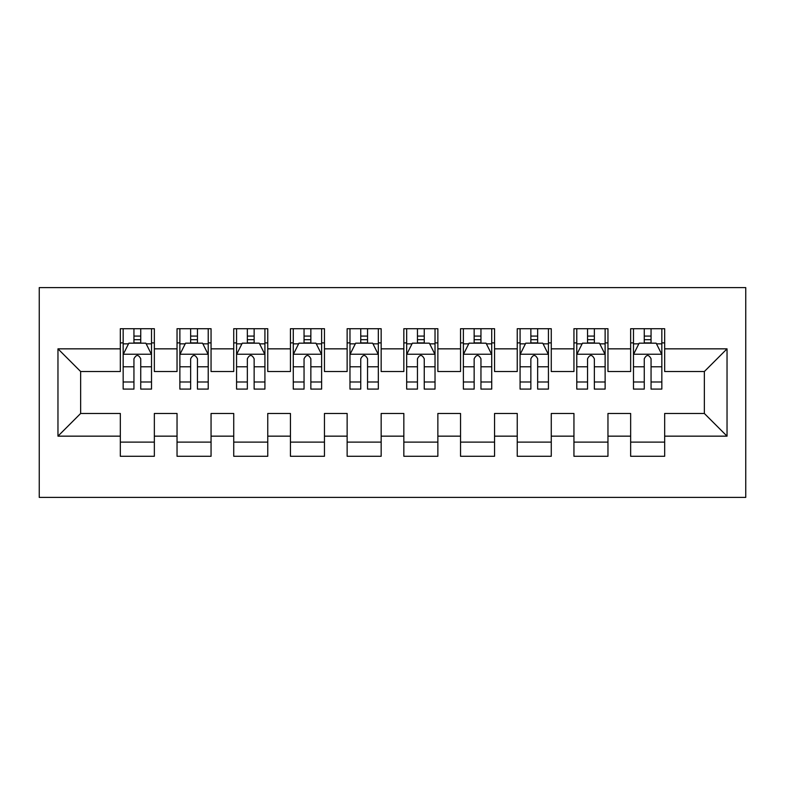 <?xml version="1.0" encoding="UTF-8"?>
<svg xmlns="http://www.w3.org/2000/svg" width="785" height="785" viewBox="0 0 785 785"><rect width="100%" height="100%" fill="white"/><g stroke="black" fill="none" stroke-linecap="round" stroke-linejoin="round"><path stroke-width="1.18" d="M39.25 497.396L745.75 497.396L745.75 287.604L39.25 287.604L39.25 497.396M57.962 436.156L57.962 348.844L120.331 348.844L120.331 371.521L80.639 371.521L80.639 413.479L57.962 436.156L120.331 436.156L120.331 456.291L154.351 456.291L154.351 436.156L177.037 436.156L177.037 456.291L211.057 456.291L211.057 436.156L233.734 436.156L233.734 456.291L267.754 456.291L267.754 436.156L290.44 436.156L290.44 456.291L324.46 456.291L324.46 436.156L347.137 436.156L347.137 456.291L381.157 456.291L381.157 436.156L403.843 436.156L403.843 456.291L437.863 456.291L437.863 436.156L460.54 436.156L460.54 456.291L494.56 456.291L494.56 436.156L517.246 436.156L517.246 456.291L551.266 456.291L551.266 436.156L573.943 436.156L573.943 456.291L607.963 456.291L607.963 436.156L630.649 436.156L630.649 456.291L664.669 456.291L664.669 413.479L704.361 413.479L704.361 371.521L664.669 371.521L664.669 348.844L727.038 348.844L727.038 436.156L664.669 436.156M664.669 348.844L664.669 328.709L630.649 328.709L630.649 348.844L607.963 348.844L607.963 328.709L573.943 328.709L573.943 348.844L551.266 348.844L551.266 328.709L517.246 328.709L517.246 348.844L494.56 348.844L494.56 328.709L460.54 328.709L460.54 348.844L437.863 348.844L437.863 328.709L403.843 328.709L403.843 348.844L381.157 348.844L381.157 328.709L347.137 328.709L347.137 348.844L324.46 348.844L324.46 328.709L290.44 328.709L290.44 348.844L267.754 348.844L267.754 328.709L233.734 328.709L233.734 348.844L211.057 348.844L211.057 328.709L177.037 328.709L177.037 348.844L154.351 348.844L154.351 328.709L120.331 328.709L120.331 348.844M607.963 436.156L607.963 413.479L630.649 413.479L630.649 436.156M727.038 348.844L704.361 371.521M551.266 436.156L551.266 413.479L573.943 413.479L573.943 436.156M630.649 348.844L630.649 371.521L607.963 371.521L607.963 348.844M494.56 436.156L494.56 413.479L517.246 413.479L517.246 436.156M573.943 348.844L573.943 371.521L551.266 371.521L551.266 348.844M437.863 436.156L437.863 413.479L460.54 413.479L460.54 436.156M517.246 348.844L517.246 371.521L494.56 371.521L494.56 348.844M381.157 436.156L381.157 413.479L403.843 413.479L403.843 436.156M460.54 348.844L460.54 371.521L437.863 371.521L437.863 348.844M324.46 436.156L324.46 413.479L347.137 413.479L347.137 436.156M403.843 348.844L403.843 371.521L381.157 371.521L381.157 348.844M267.754 436.156L267.754 413.479L290.44 413.479L290.44 436.156M347.137 348.844L347.137 371.521L324.46 371.521L324.46 348.844M211.057 436.156L211.057 413.479L233.734 413.479L233.734 436.156M290.44 348.844L290.44 371.521L267.754 371.521L267.754 348.844M154.351 436.156L154.351 413.479L177.037 413.479L177.037 436.156M233.734 348.844L233.734 371.521L211.057 371.521L211.057 348.844M80.639 413.479L120.331 413.479L120.331 436.156M177.037 348.844L177.037 371.521L154.351 371.521L154.351 348.844M630.649 342.888L633.485 342.888M661.833 342.888L664.669 342.888M573.943 342.888L576.779 342.888M605.127 342.888L607.963 342.888M517.246 342.888L520.082 342.888M548.43 342.888L551.266 342.888M460.54 342.888L463.376 342.888M491.724 342.888L494.56 342.888M403.843 342.888L406.679 342.888M435.027 342.888L437.863 342.888M347.137 342.888L349.973 342.888M378.321 342.888L381.157 342.888M290.44 342.888L293.276 342.888M321.624 342.888L324.46 342.888M233.734 342.888L236.57 342.888M264.918 342.888L267.754 342.888M177.037 342.888L179.873 342.888M208.221 342.888L211.057 342.888M120.331 342.888L123.166 342.888M151.515 342.888L154.351 342.888M120.331 442.112L154.351 442.112M177.037 442.112L211.057 442.112M233.734 442.112L267.754 442.112M290.44 442.112L324.46 442.112M347.137 442.112L381.157 442.112M403.843 442.112L437.863 442.112M460.54 442.112L494.56 442.112M517.246 442.112L551.266 442.112M573.943 442.112L607.963 442.112M630.649 442.112L664.669 442.112M57.962 348.844L80.639 371.521M704.361 413.479L727.038 436.156M140.741 336.078L133.941 336.078M151.515 381.991L140.741 381.991L140.741 389.095L151.515 389.095L151.515 354.506L145.853 343.173L128.838 343.173L123.166 354.506L123.166 389.095L133.941 389.095L133.941 381.991L123.166 381.991M123.166 354.506L123.166 328.709M151.515 354.506L151.515 328.709M133.941 343.173L133.941 328.709M140.741 328.709L140.741 343.173M140.741 381.991L140.741 358.765C138.484 354.398 136.217 354.398 133.941 358.765L133.941 381.991M140.741 342.888L133.941 342.888M197.447 336.078L190.647 336.078M208.221 381.991L197.447 381.991L197.447 389.095L208.221 389.095L208.221 354.506L202.55 343.173L185.545 343.173L179.873 354.506L179.873 389.095L190.647 389.095L190.647 381.991L179.873 381.991M179.873 354.506L179.873 328.709M208.221 354.506L208.221 328.709M190.647 343.173L190.647 328.709M197.447 328.709L197.447 343.173M197.447 381.991L197.447 358.765C195.18 354.398 192.914 354.398 190.647 358.765L190.647 381.991M197.447 342.888L190.647 342.888M254.144 336.078L247.344 336.078M264.918 381.991L254.144 381.991L254.144 389.095L264.918 389.095L264.918 354.506L259.256 343.173L242.241 343.173L236.57 354.506L236.57 389.095L247.344 389.095L247.344 381.991L236.57 381.991M236.57 354.506L236.57 328.709M264.918 354.506L264.918 328.709M247.344 343.173L247.344 328.709M254.144 328.709L254.144 343.173M254.144 381.991L254.144 358.765C251.887 354.398 249.62 354.398 247.344 358.765L247.344 381.991M254.144 342.888L247.344 342.888M310.85 336.078L304.05 336.078M321.624 381.991L310.85 381.991L310.85 389.095L321.624 389.095L321.624 354.506L315.953 343.173L298.938 343.173L293.276 354.506L293.276 389.095L304.05 389.095L304.05 381.991L293.276 381.991M293.276 354.506L293.276 328.709M321.624 354.506L321.624 328.709M304.05 343.173L304.05 328.709M310.85 328.709L310.85 343.173M310.85 381.991L310.85 358.765C308.584 354.398 306.317 354.398 304.05 358.765L304.05 381.991M310.85 342.888L304.05 342.888M367.547 336.078L360.747 336.078M378.321 381.991L367.547 381.991L367.547 389.095L378.321 389.095L378.321 354.506L372.659 343.173L355.644 343.173L349.973 354.506L349.973 389.095L360.747 389.095L360.747 381.991L349.973 381.991M349.973 354.506L349.973 328.709M378.321 354.506L378.321 328.709M360.747 343.173L360.747 328.709M367.547 328.709L367.547 343.173M367.547 381.991L367.547 358.765C365.29 354.398 363.013 354.398 360.747 358.765L360.747 381.991M367.547 342.888L360.747 342.888M424.253 336.078L417.453 336.078M435.027 381.991L424.253 381.991L424.253 389.095L435.027 389.095L435.027 354.506L429.356 343.173L412.341 343.173L406.679 354.506L406.679 389.095L417.453 389.095L417.453 381.991L406.679 381.991M406.679 354.506L406.679 328.709M435.027 354.506L435.027 328.709M417.453 343.173L417.453 328.709M424.253 328.709L424.253 343.173M424.253 381.991L424.253 358.765C421.987 354.398 419.72 354.398 417.453 358.765L417.453 381.991M424.253 342.888L417.453 342.888M480.95 336.078L474.15 336.078M491.724 381.991L480.95 381.991L480.95 389.095L491.724 389.095L491.724 354.506L486.062 343.173L469.047 343.173L463.376 354.506L463.376 389.095L474.15 389.095L474.15 381.991L463.376 381.991M463.376 354.506L463.376 328.709M491.724 354.506L491.724 328.709M474.15 343.173L474.15 328.709M480.95 328.709L480.95 343.173M480.95 381.991L480.95 358.765C478.693 354.398 476.416 354.398 474.15 358.765L474.15 381.991M480.95 342.888L474.15 342.888M537.656 336.078L530.856 336.078M548.43 381.991L537.656 381.991L537.656 389.095L548.43 389.095L548.43 354.506L542.759 343.173L525.744 343.173L520.082 354.506L520.082 389.095L530.856 389.095L530.856 381.991L520.082 381.991M520.082 354.506L520.082 328.709M548.43 354.506L548.43 328.709M530.856 343.173L530.856 328.709M537.656 328.709L537.656 343.173M537.656 381.991L537.656 358.765C535.39 354.398 533.123 354.398 530.856 358.765L530.856 381.991M537.656 342.888L530.856 342.888M594.353 336.078L587.553 336.078M605.127 381.991L594.353 381.991L594.353 389.095L605.127 389.095L605.127 354.506L599.455 343.173L582.45 343.173L576.779 354.506L576.779 389.095L587.553 389.095L587.553 381.991L576.779 381.991M576.779 354.506L576.779 328.709M605.127 354.506L605.127 328.709M587.553 343.173L587.553 328.709M594.353 328.709L594.353 343.173M594.353 381.991L594.353 358.765C592.096 354.398 589.82 354.398 587.553 358.765L587.553 381.991M594.353 342.888L587.553 342.888M651.059 336.078L644.259 336.078M661.833 381.991L651.059 381.991L651.059 389.095L661.833 389.095L661.833 354.506L656.162 343.173L639.147 343.173L633.485 354.506L633.485 389.095L644.259 389.095L644.259 381.991L633.485 381.991M633.485 354.506L633.485 328.709M661.833 354.506L661.833 328.709M644.259 343.173L644.259 328.709M651.059 328.709L651.059 343.173M651.059 381.991L651.059 358.765C648.793 354.398 646.526 354.398 644.259 358.765L644.259 381.991M651.059 342.888L644.259 342.888M151.377 354.231L123.314 354.231M123.166 343.85L128.495 343.85M146.187 343.85L151.515 343.85M133.941 366.791L123.166 366.791M151.515 366.791L140.741 366.791M140.741 339.689L133.941 339.689M208.074 354.231L180.01 354.231M179.873 343.85L185.201 343.85M202.893 343.85L208.221 343.85M190.647 366.791L179.873 366.791M208.221 366.791L197.447 366.791M197.447 339.689L190.647 339.689M264.78 354.231L236.717 354.231M236.57 343.85L241.898 343.85M259.59 343.85L264.918 343.85M247.344 366.791L236.57 366.791M264.918 366.791L254.144 366.791M254.144 339.689L247.344 339.689M321.477 354.231L293.413 354.231M293.276 343.85L298.604 343.85M316.296 343.85L321.624 343.85M304.05 366.791L293.276 366.791M321.624 366.791L310.85 366.791M310.85 339.689L304.05 339.689M378.184 354.231L350.12 354.231M349.973 343.85L355.301 343.85M372.993 343.85L378.321 343.85M360.747 366.791L349.973 366.791M378.321 366.791L367.547 366.791M367.547 339.689L360.747 339.689M434.88 354.231L406.816 354.231M406.679 343.85L412.007 343.85M429.699 343.85L435.027 343.85M417.453 366.791L406.679 366.791M435.027 366.791L424.253 366.791M424.253 339.689L417.453 339.689M491.587 354.231L463.523 354.231M463.376 343.85L468.704 343.85M486.396 343.85L491.724 343.85M474.15 366.791L463.376 366.791M491.724 366.791L480.95 366.791M480.95 339.689L474.15 339.689M548.283 354.231L520.219 354.231M520.082 343.85L525.41 343.85M543.102 343.85L548.43 343.85M530.856 366.791L520.082 366.791M548.43 366.791L537.656 366.791M537.656 339.689L530.856 339.689M604.99 354.231L576.926 354.231M576.779 343.85L582.107 343.85M599.799 343.85L605.127 343.85M587.553 366.791L576.779 366.791M605.127 366.791L594.353 366.791M594.353 339.689L587.553 339.689M661.686 354.231L633.623 354.231M633.485 343.85L638.813 343.85M656.505 343.85L661.833 343.85M644.259 366.791L633.485 366.791M661.833 366.791L651.059 366.791M651.059 339.689L644.259 339.689"/></g></svg>
